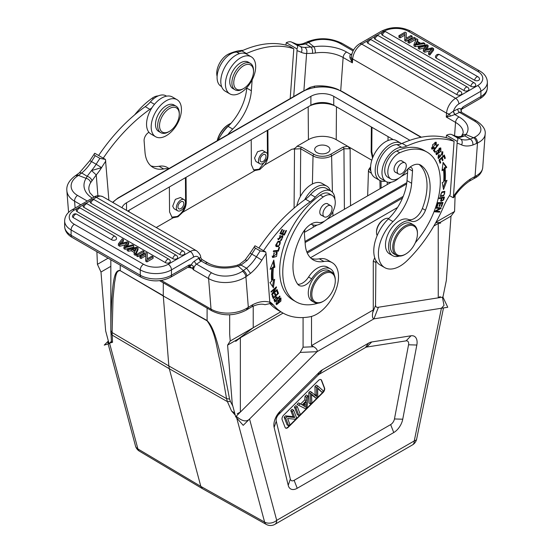 <?xml version="1.0" encoding="UTF-8"?>
<svg xmlns="http://www.w3.org/2000/svg" width="552" height="552" viewBox="0 0 552 552"><rect width="100%" height="100%" fill="white"/><g stroke="black" fill="none" stroke-linecap="round" stroke-linejoin="round"><path stroke-width="0.83" d="M455.11 195.47L454.572 211.471L451.012 216.136L446.347 280.402L442.932 297.107L447.762 307.25L373.918 318.849C372.51 318.442 372.096 316.379 372.697 312.667L373.276 309.955L373.276 261.082L374.711 257.708L373.276 261.082L373.276 309.955L311.514 345.614L313.674 346.739C316.51 348.457 317.628 350.106 317.041 351.686L373.925 318.849L441.414 308.251L444.008 305.38L442.407 297.19M108.44 341.308L107.868 342.916L108.972 343.289M120.226 265.188L120.226 270.377C116.161 270.728 111.552 270.031 110.842 330.51L111.414 342.116L112.539 342.274L112.104 332.539L168.843 365.969L169.305 368.757L227.417 401.628L231.529 410.971L234.786 413.407M109.593 343.137L112.539 342.274M110.835 259.764L110.835 332.456L112.194 335.112L169.305 368.757L200.831 486.402L202.46 488.692M397.557 207.483L310.472 257.756M209.284 263.746L201.528 259.267M407.569 172.817L401.118 176.536M391.333 182.188L326.957 219.358M317.096 225.05L304.387 232.385M122.04 207.787A16.16 9.329 180 0 1 126.532 202.777L310.893 96.338A16.16 9.329 180 0 1 333.746 96.338L409.901 140.305M333.746 105.253L334.747 105.832A20.003 11.551 0 0 0 309.893 105.832L310.893 105.253A16.16 9.329 180 0 1 333.746 105.253L333.746 96.338M393.293 139.635L334.747 105.832M309.893 105.832L127.664 211.036M185.424 202.135A6.445 3.719 -60 0 1 182.809 208.87A6.445 3.719 -60 0 1 177.668 210.795A6.445 3.719 -60 0 1 176.35 208.29A6.445 3.719 -60 0 1 178.958 201.563A6.445 3.719 -60 0 1 184.106 199.638A6.445 3.719 -60 0 1 185.424 202.135M184.106 199.638L180.442 197.519L175.343 199.375L172.714 206.193L174.052 208.711L177.668 210.795M103.245 158.162A131.017 75.645 -60 0 1 149.861 109.33A21.838 12.606 120 0 0 152.048 107.599M148.936 132.301A6.548 3.781 120 0 0 144.106 140.898L144.997 152.166A39.302 22.694 120 0 0 153.035 167.422A39.302 22.694 120 0 0 163.647 168.946A30.574 17.65 -60 0 1 168.422 168.884M108.889 200.197L105.46 159.438L94.765 153.263C93.764 154.132 93.937 154.946 95.275 155.692L99.912 158.369L105.46 159.438M95.275 155.692A135.606 78.294 120 0 0 91.515 161.564L89.783 160.687L94.765 153.263M97.89 195.76L96.241 174.922A34.935 20.169 120 0 0 101.554 167.649L91.528 170.554L87.154 176.288L81.73 172.983L78.46 175.405L86.064 178.33A4.588 3.264 -148.9 0 1 90.604 182.74L96.241 174.922L91.528 170.554A30.353 17.526 120 0 0 96.151 164.241L101.554 167.649A131.017 75.645 -60 0 1 105.791 161.074M91.915 180.67C91.28 178.6 89.693 177.137 87.154 176.288L86.064 178.33A30.574 19.12 -4.5 0 0 92.287 198.133M78.46 175.405A4.588 2.408 -124.2 0 0 76.169 175.17A4.588 2.408 -124.2 0 0 76.169 175.177L75.182 175.846A4.588 2.408 55.8 0 1 77.473 176.074L78.46 175.405M76.169 175.17L79.488 172.721L81.73 172.983A30.353 17.526 -60 0 0 91.515 161.564L96.151 164.241A135.606 78.294 -60 0 1 99.912 158.369M64.639 226.258A22.052 12.73 0 0 0 64.639 226.272A22.052 12.73 0 0 0 71.098 235.276L140.277 275.213A22.052 12.73 0 0 0 171.465 275.213L189.198 264.974L189.619 266.692L191.468 264.836L189.198 264.974L188.584 266.878L170.513 277.311A4.588 2.65 60 0 0 171.465 275.213L171.465 269.866L193.49 257.142A8.301 4.789 -60 0 1 198.879 258.122A2.622 1.373 -124.2 0 0 200.893 261.227L196.574 264.153L211.554 272.798A21.838 13.655 175.5 0 0 242.376 271.28L243.363 270.611A4.588 2.408 -124.2 0 1 246.889 276.048L245.902 276.718L248.324 307.305L246.854 308.223A4.588 2.201 -120.5 0 1 246.192 310.141L251.864 306.76L252.968 304.573L248.324 307.305L247.579 309.286M189.584 266.582L191.227 264.884A7.204 4.161 120 0 1 194.559 261.048L199.072 258.012L201.183 261.02L200.893 261.227M200.652 257.584L201.942 259.564L201.183 261.02L205.358 263.428A4.588 2.65 -60 0 1 207.938 263.028L201.942 259.564L200.652 257.549L199.072 258.012M189.619 266.692L192.089 268.155L193.628 269.914L193.331 266.892L192.089 268.155L187.956 267.244M191.468 264.836L193.31 266.161L193.331 266.892M205.358 263.428A30.574 19.12 -4.5 0 0 238.091 266.105L241.017 265.077L246.606 268.217L250.498 273.385A34.935 20.169 120 0 0 261.827 260.178A131.017 75.645 -60 0 1 266.064 253.609L269.9 303.607L264.974 304.704C261.503 303.593 257.122 304.29 251.809 306.788L251.864 306.76M261.827 260.178L256.425 256.77A30.353 17.526 120 0 1 246.606 268.217L243.363 270.611L238.091 266.105A4.588 1.145 -106.5 0 0 237.07 265.277L239.637 264.229L241.017 265.077L247.172 260.413L245.171 259.909L250.056 253.216L251.788 254.099A30.353 17.526 -60 0 1 247.172 260.413M250.056 253.216L255.038 245.799C254.037 246.668 254.21 247.475 255.548 248.227L260.185 250.898L265.733 251.974L266.064 253.609M265.733 251.974L255.038 245.799M263.518 250.698A131.017 75.645 -60 0 1 310.134 201.866A21.838 12.606 120 0 0 315.282 197.14A19.216 11.095 -60 0 1 320.146 192.751A19.216 11.095 -60 0 1 330.938 191.054A19.216 11.095 -60 0 1 334.912 199.451M324.541 221.09A19.216 11.095 -60 0 1 322.513 222.642A19.216 11.095 -60 0 1 312.128 224.554A6.548 3.781 120 0 0 310.645 224.353M305.325 229.149A6.548 3.781 120 0 0 304.38 233.434L305.27 244.695A39.302 22.694 120 0 0 313.308 259.951A39.302 22.694 120 0 0 323.92 261.482A30.574 17.65 -60 0 1 332.173 262.669A30.574 17.65 -60 0 1 337.203 285.95A30.574 17.65 -60 0 1 318.773 312.922A30.574 17.65 -60 0 1 309.858 316.807A100.45 57.994 -60 0 1 282.734 312.901A100.45 57.994 -60 0 1 273.475 305.077A43.67 25.213 120 0 0 269.893 301.937M276.593 301.613L276.517 304.683L280.899 301.109L280.982 298.018L276.593 301.613M277.242 290.048L277.104 289.531L272.888 293.305L276.511 287.392L276.359 286.833L270.998 291.628L271.142 292.146L275.351 288.385L271.736 294.292L271.888 294.844L277.242 290.048L276.807 289.8M274.861 267.223L273.799 260.095L270.114 269.3L271.846 268.541A75.769 43.746 120 0 0 271.653 281.368L269.914 282.548L273.385 287.764L274.675 279.326L273.192 280.333A73.588 42.483 -60 0 1 273.378 267.872L274.861 267.223L273.93 266.685L272.453 267.334L273.378 267.872M278.491 293.388L277.414 290.566L276.8 291.18L277.684 293.498L275.903 295.272L275.103 293.174L274.496 293.788L275.289 295.879L273.688 297.473L272.833 295.237L272.219 295.851L273.261 298.584L278.491 293.388L277.47 292.946M277.863 241.383L276.221 246.627L278.636 246.565L280.299 241.321L277.863 241.383M278.422 251.153L279.567 247.358L278.96 247.413L278.056 250.401L273.544 250.808L273.302 251.608L278.422 251.153L277.497 250.615L273.488 250.974M280.45 240.444L281.43 240.251L282.955 235.766L278.732 239.057L280.554 235.504L278.311 239.782L281.43 237.036L282.541 236.497L282.79 237.25L280.45 240.444M284.356 235.069L286.495 230.619L285.977 230.46L284.218 234.124L282.714 233.655L284.301 230.357L283.79 230.191L282.196 233.496L280.851 233.075L282.541 229.549L282.024 229.39L279.947 233.703L284.356 235.069L280.05 233.489M276.159 252.982L277.014 253.416L273.171 256.742L274.351 252.678L272.757 257.529L276.545 256.418L277.187 252.347L276.531 252.154L276.159 252.982L277.014 253.416M332.104 195.422L329.013 193.635A15.283 8.825 120 0 0 327.536 193.062A15.283 8.825 120 0 0 320.215 195.132A64.198 37.067 120 0 0 279.857 275.117A64.198 37.067 120 0 0 292.981 300.04L296.065 301.82A64.198 37.067 -60 0 1 282.941 276.904A64.198 37.067 -60 0 1 323.299 196.919A15.283 8.825 -60 0 1 332.104 195.422A15.283 8.825 -60 0 1 335.23 201.349A15.283 8.825 -60 0 1 329.882 216.322A15.283 8.825 -60 0 1 318.297 222.47A17.471 10.088 120 0 0 302.103 233.938A49.783 28.745 120 0 0 293.098 270.018A49.783 28.745 120 0 0 297.625 284.073A13.103 7.562 120 0 0 299.108 285.46A13.103 7.562 120 0 0 311.645 278.822A19.651 11.344 -60 0 1 330.448 268.872A19.651 11.344 -60 0 1 334.277 275.02M330.448 268.872L327.364 267.092A19.651 11.344 120 0 0 313.991 270.639A19.651 11.344 120 0 0 308.561 277.042A13.103 7.562 -60 0 1 297.749 284.252M280.009 296.493L279.774 296.038L277.711 298.294L276.849 296.9L274.061 300.157L274.93 302.047L280.009 296.493L279.581 296.251M330.938 191.054L326.308 188.384A19.216 11.095 120 0 0 325.901 188.163A19.216 11.095 120 0 0 315.516 190.074A19.216 11.095 120 0 0 310.652 194.463A21.838 12.606 -60 0 1 305.504 199.189A131.017 75.645 120 0 0 258.888 248.02M269.9 303.607A100.45 57.994 120 0 0 278.104 310.231L282.734 312.901M332.173 262.669L327.543 259.992A30.574 17.65 120 0 0 319.284 258.805A39.302 22.694 -60 0 1 311.128 258.377M236.201 416.242L236.27 416.311C242.1 421.3 246.53 422.204 249.552 419.016L317.041 351.686C317.628 350.099 316.503 348.45 313.674 346.739L311.514 345.614L311.514 316.42L311.514 345.614L373.276 309.955L372.697 312.667C372.096 316.372 372.503 318.428 373.918 318.849L317.041 351.679L243.204 425.351L235.683 416.76L232.261 404.002L227.596 345.124L230.218 340.998L229.68 334.181L229.68 314.778M230.218 340.998L280.809 311.79L253.216 327.722L238.574 338.783M318.035 303.151A19.651 11.344 -60 0 1 317.296 303.393A64.198 37.067 -60 0 1 296.065 301.82M321.795 215.404A6.548 3.781 -60 0 1 321.147 215.156A6.548 3.781 -60 0 1 319.808 212.61A6.548 3.781 -60 0 1 322.465 205.765A6.548 3.781 -60 0 1 327.695 203.805A6.548 3.781 -60 0 1 328.233 204.247M335.292 280.809L335.292 280.099A17.471 10.088 120 0 0 335.243 278.884A17.471 10.088 120 0 0 331.676 272.101L329.358 270.763A17.471 10.088 120 0 0 315.406 275.979A17.471 10.088 120 0 0 308.32 294.237A17.471 10.088 120 0 0 311.887 301.019L314.205 302.358A17.471 10.088 120 0 0 322.941 301.495L323.555 301.137A16.595 9.584 120 0 0 335.292 280.809A16.595 9.584 120 0 0 335.25 279.657A16.595 9.584 120 0 0 322.534 274.675A16.595 9.584 120 0 0 311.866 295.513A16.595 9.584 120 0 0 323.555 301.137M329.613 214.714A6.445 3.719 -60 0 1 324.286 216.839A6.445 3.719 -60 0 1 325.404 207.814A6.445 3.719 -60 0 1 330.731 205.682A6.445 3.719 -60 0 1 329.613 214.714M331.676 272.101A17.471 10.088 120 0 0 317.717 277.318A17.471 10.088 120 0 0 310.631 295.575A17.471 10.088 120 0 0 314.205 302.358M377.168 235.566A10.702 6.175 -60 0 1 376.519 232.406L376.519 231.688A9.826 5.672 -60 0 1 376.547 230.977A9.826 5.672 -60 0 1 383.467 219.655L384.082 219.303A10.702 6.175 -60 0 1 388.808 218.482M376.519 232.406A10.702 6.175 -60 0 1 376.547 231.626A10.702 6.175 -60 0 1 384.082 219.303M417.436 233.744L417.436 233.027A17.471 10.088 120 0 0 413.821 225.03L411.35 223.608A17.471 10.088 120 0 0 398.385 227.769A17.471 10.088 120 0 0 390.305 244.598A17.471 10.088 120 0 0 393.88 253.865L396.35 255.286A17.471 10.088 120 0 0 405.085 254.424L405.699 254.065A16.595 9.584 120 0 0 417.388 234.945A16.595 9.584 120 0 0 417.436 233.744A16.595 9.584 120 0 0 406.21 226.686A16.595 9.584 120 0 0 394.011 246.082A16.595 9.584 120 0 0 405.699 254.065M413.821 225.03A17.471 10.088 120 0 0 400.856 229.197A17.471 10.088 120 0 0 392.776 246.019A17.471 10.088 120 0 0 396.35 255.286M454.082 141.312L449.452 138.635A131.017 75.645 120 0 0 402.139 143.396A21.838 12.606 -60 0 1 396.991 144.617A19.216 11.095 120 0 0 392.127 145.845A19.216 11.095 120 0 0 378.624 162.64A19.216 11.095 120 0 0 381.335 178.8L385.965 181.477A19.216 11.095 -60 0 1 383.26 165.31A19.216 11.095 -60 0 1 396.757 148.522A19.216 11.095 -60 0 1 401.621 147.294A21.838 12.606 120 0 0 406.769 146.073A131.017 75.645 -60 0 1 454.082 141.312L450.225 194.463A43.67 25.213 120 0 0 443.428 206.959A100.45 57.994 -60 0 1 407.052 260.689A30.574 17.65 -60 0 1 398.137 267.099A30.574 17.65 -60 0 1 384.73 267.623A30.574 17.65 -60 0 1 392.989 221.6A39.302 22.694 120 0 0 411.633 183.285L412.523 170.996A6.548 3.781 120 0 0 411.185 167.518A6.548 3.781 120 0 0 409.888 167.215M407.845 168.981L407.003 180.614A39.302 22.694 -60 0 1 388.353 218.93A30.574 17.65 120 0 0 380.1 264.946L384.73 267.623M446.147 137.648L446.54 135.233L457.235 141.409L453.468 196.339L453.233 197.761L449.48 195.594M458.884 136.868L460.471 137.269A30.353 17.526 -60 0 1 455.848 136.282A135.606 78.294 120 0 0 452.088 134.757L456.725 137.427C458.063 138.159 458.236 139.483 457.235 141.409M456.725 137.427A135.606 78.294 -60 0 1 460.485 138.959L455.848 136.282A4.588 3.74 -65.4 0 0 455.607 136.158L460.471 137.269L464.846 135.84L470.269 139.083L473.54 137.724A4.588 2.87 64.5 0 1 476.5 143.485L477.487 143.016A4.588 2.87 -115.5 0 0 474.527 137.248A21.838 11.461 -175.8 0 0 474.472 121.005A4.588 2.65 -60 0 1 476.479 120.929C482.966 125.297 485.857 129.699 485.16 134.143A26.42 13.869 -175.8 0 1 477.487 143.016L475.065 176.398L473.892 178.62L475.203 177.923A4.588 3.064 60.6 0 0 476.431 175.681L470.421 179.027L469.635 181.028C463.825 184.885 458.533 190.343 453.792 197.381L453.233 197.761M455.607 136.158A4.588 3.74 -65.4 0 0 455.6 136.151L452.088 134.757C450.811 133.97 448.962 134.129 446.54 135.233M458.119 136.82L464.846 135.84L465.936 134.557A30.574 16.043 4.2 0 0 459.05 116.969L454.869 114.554L453.275 111.249L449.356 113.995L450.432 116.092L455.179 114.416A2.622 1.642 -115.5 0 1 453.489 111.124L453.275 111.249M461.989 135.695A4.588 3.685 37.6 0 1 462.017 135.661A4.588 3.685 37.6 0 1 462.024 135.654A4.588 3.685 37.6 0 1 465.936 134.557L473.54 137.724L474.527 137.248M472.891 144.99C473.071 142.43 472.195 140.456 470.269 139.083A30.353 17.526 120 0 1 460.485 138.959A4.588 3.74 114.6 0 1 461.562 144.865A34.935 20.169 120 0 0 472.891 144.99L476.5 143.485M461.189 109.779L461.506 112.284A4.588 2.65 120 0 0 459.492 112.36L455.179 114.416M351.741 54.565A2.622 1.642 64.5 0 1 351.106 54.331L351.907 53.951M351.707 54.703L351.106 54.331M376.761 35.445L383.778 31.395A4.588 2.65 -120 0 0 381.487 31.167L359.456 43.884C354.991 46.789 352.307 50.956 351.403 56.38L351.348 57.415L350.065 58.146C349.664 56.049 349.913 54.827 350.817 54.482L346.642 52.067A4.588 2.65 120 0 0 343.13 57.498L340.715 90.721M454.572 135.695L455.538 122.399L446.271 117.052L446.554 113.153L352.673 58.954A4.588 2.408 -175.8 0 1 351.348 57.415L352.39 62.845L343.13 57.498A25.985 13.634 4.2 0 0 315.302 53.006A4.588 1.566 81.2 0 0 313.909 46.782L310.983 47.037L305.394 43.863L303.207 43.587L306.374 42.269A4.588 2.87 64.5 0 1 306.381 42.269A4.588 2.87 64.5 0 1 308.637 42.511L305.394 43.863A30.353 17.526 -60 0 1 295.575 43.746A135.606 78.294 120 0 0 291.815 42.221L295.327 43.615A4.588 3.74 114.6 0 1 295.575 43.746L300.212 46.423A30.353 17.526 120 0 0 304.828 47.41L310.983 47.037C312.328 48.583 312.825 50.68 312.46 53.337L315.302 53.006M350.065 58.146L352.39 62.845L352.673 58.954A12.882 7.438 120 0 1 361.746 44.112L455.628 98.311A4.588 2.65 60 0 1 458.871 103.928L480.902 91.211L480.902 96.559L463.162 106.798L461.134 109.055A7.204 4.161 120 0 0 457.801 109.068A2.622 1.642 64.5 0 0 459.492 112.36L474.472 121.005M461.479 112.27L461.148 110.007L463.162 106.798L461.886 109.089L479.95 98.663A4.588 2.65 -120 0 0 480.902 96.559A22.052 12.73 -0 0 0 487.361 87.568A22.052 12.73 -0 0 0 487.361 87.554L487.361 82.207A22.052 12.73 180 0 1 480.902 91.211A4.588 2.65 -120 0 0 477.659 85.594A17.471 10.088 180 0 0 477.659 71.332L408.487 31.395A17.471 10.088 180 0 0 383.778 31.395M460.782 110.145L460.92 109.275M303.897 90.735L306.601 53.468L312.46 53.337M314.309 87.464L314.516 86.153L309.989 87.382L305.373 90.052M293.719 96.545L297.052 50.646A131.017 75.645 -60 0 1 301.288 52.33A34.935 20.169 120 0 0 306.601 53.468C307.298 50.805 306.705 48.783 304.828 47.41M297.052 50.646L296.962 48.873C297.963 46.954 297.79 45.623 296.452 44.898L291.815 42.221C290.538 41.441 288.689 41.6 286.267 42.697L285.874 45.112M286.267 42.697L296.962 48.873M290.193 98.58L293.809 48.776L289.179 46.099A131.017 75.645 120 0 0 241.866 50.867A21.838 12.606 -60 0 1 236.718 52.088A19.216 11.095 120 0 0 231.854 53.316A19.216 11.095 120 0 0 218.357 70.104A19.216 11.095 120 0 0 221.062 86.271L221.6 86.581M246.758 87.685L246.73 88.078A39.302 22.694 -60 0 1 228.079 126.394A30.574 17.65 120 0 0 218.212 140.139M245.937 53.779A21.838 12.606 120 0 0 246.496 53.537A131.017 75.645 -60 0 1 293.809 48.776M227.935 134.522A30.574 17.65 -60 0 1 232.716 129.071A39.302 22.694 120 0 0 251.36 90.756L252.154 79.854M243.08 50.329A64.198 37.067 120 0 0 228.7 53.992A15.283 8.825 120 0 0 216.77 72.195A15.283 8.825 120 0 0 217.115 76.376M229.183 125.29A19.651 11.344 120 0 0 221.028 135.143M217.385 140.615A17.471 10.088 -60 0 1 229.059 124.269A17.471 10.088 -60 0 1 231.005 123.324M217.219 140.712A16.595 9.584 -60 0 1 228.445 124.628L229.059 124.269M251.25 56.801L246.62 54.124A21.397 12.358 120 0 0 237.243 54.489A21.397 12.358 120 0 0 222.208 73.188A21.397 12.358 120 0 0 225.216 91.19L229.853 93.868A21.397 12.358 -60 0 1 226.837 75.865A21.397 12.358 -60 0 1 241.873 57.166A21.397 12.358 -60 0 1 251.25 56.801A21.397 12.358 -60 0 1 254.265 74.803A21.397 12.358 -60 0 1 239.23 93.502A21.397 12.358 -60 0 1 229.853 93.868M250.353 63.342L248.193 62.093A15.283 8.825 120 0 0 230.964 75.1A15.283 8.825 120 0 0 232.909 88.568L235.069 89.817A15.283 8.825 -60 0 1 233.13 76.349A15.283 8.825 -60 0 1 250.353 63.342A15.283 8.825 -60 0 1 253.52 70.339L253.52 71.408A13.972 8.066 -60 0 1 252.402 77.328A13.972 8.066 -60 0 1 243.639 88.527A13.972 8.066 -60 0 1 234.876 76.9A13.972 8.066 -60 0 1 245.992 64.674A13.972 8.066 -60 0 1 253.52 71.408M243.639 88.527L242.714 89.058A15.283 8.825 -60 0 1 235.069 89.817M309.989 88.43L309.989 87.382M477.659 85.594L455.628 98.311A12.882 7.438 -60 0 0 446.554 113.153A4.588 2.408 -175.8 0 0 449.356 113.995L446.271 117.052L450.432 116.092M406.175 38.281L406.3 32.809L405.085 32.106L398.91 35.673L398.91 37.281L400.041 37.929L400.041 36.328L404.892 33.527L404.726 40.634L405.934 41.338L405.934 39.73L412.109 36.163L412.109 37.771L405.934 41.338M404.844 35.162L400.041 37.929M417.629 41.51L417.843 39.475L416.505 38.702L413.972 44.374L413.972 45.975L415.249 46.713L424.847 45.119L424.847 43.518L423.591 42.794L420.741 43.304L417.015 41.158L417.843 39.475M415.359 38.04L414.179 37.357L408.004 40.924L408.004 42.525L409.184 43.208L409.184 41.607L415.359 38.04L415.359 39.647L409.184 43.208M381.749 33.782A2.829 1.635 0 0 0 381.687 34.045A2.829 1.635 0 0 0 381.68 34.155A2.829 1.635 0 0 0 381.722 34.417A2.829 1.635 0 0 0 381.88 34.741A2.829 1.635 0 0 0 382.219 35.093A2.829 1.635 0 0 0 382.508 35.293L470.911 86.326A2.829 1.635 0 0 0 473.823 86.719A2.829 1.635 180 0 0 474.913 86.326A2.829 1.635 180 0 0 475.734 85.084A2.836 2.836 0 0 0 474.334 82.897A2.836 1.642 -60 0 0 472.215 83.58A2.836 1.642 -60 0 0 470.911 86.326M456.973 94.682A2.836 1.642 -60 0 1 459.147 91.301A2.836 1.642 -60 0 1 460.396 91.252A2.836 2.836 0 0 1 461.803 93.44A2.829 1.635 180 0 1 460.975 94.682A2.829 1.635 180 0 1 459.885 95.075A2.829 1.635 0 0 1 456.973 94.682L368.032 43.339A2.829 1.635 0 0 1 367.211 42.09A2.829 1.635 0 0 1 367.363 41.648M374.463 37.55A2.829 1.635 0 0 0 374.311 37.991A2.829 1.635 0 0 0 375.139 39.233L464.073 90.583A2.829 1.635 0 0 0 466.992 90.976A2.829 1.635 180 0 0 468.075 90.583A2.829 1.635 180 0 0 468.903 89.341A2.836 2.836 0 0 0 467.496 87.147A2.836 1.642 -60 0 0 466.254 87.195A2.836 1.642 -60 0 0 464.073 90.583M435.611 56.449A2.829 1.635 0 0 0 435.459 56.89A2.829 1.635 0 0 0 436.28 58.132L474.692 80.309A2.829 1.635 0 0 0 477.604 80.702A2.829 1.635 180 0 0 478.694 80.309A2.829 1.635 180 0 0 479.522 79.067A2.836 2.836 0 0 0 478.115 76.873A2.836 1.642 -60 0 0 476.866 76.921A2.836 1.642 -60 0 0 474.692 80.309M426.434 49.211L428.09 46.996L428.09 45.388L424.964 49.583L432.23 47.782L433.603 48.569L429.794 53.503L428.58 52.806L432.161 48.735L424.75 50.591L423.329 49.77L426.668 45.568L419.513 47.569L418.326 46.886L426.951 44.733L428.09 45.388M418.326 46.886L418.326 48.486L419.513 49.176L424.881 47.693M423.329 49.77L423.329 51.377L424.75 52.199L430.263 50.853M428.58 52.806L428.58 54.413L429.794 55.11L433.603 50.177L433.603 48.569M412.109 36.163L410.978 35.514L406.127 38.316L406.3 32.809M398.91 35.673L400.041 36.328M404.726 39.033L405.934 39.73M415.249 46.713L415.249 45.105L424.847 43.518M413.972 44.374L415.249 45.105M416.712 41.752L415.283 44.381L419.734 43.498L416.712 41.752L416.712 43.353L417.595 43.863M416.332 44.098L416.712 43.353M408.004 40.924L409.184 41.607M419.513 49.176L419.513 47.569M424.75 50.591L424.75 52.199M429.794 55.11L429.794 53.503M398.792 178.22A19.216 11.095 -60 0 1 394.39 181.146A19.216 11.095 -60 0 1 385.965 181.477M443.622 195.857L444.912 191.454L441.766 192.034L440.455 196.443L443.622 195.857L443.042 195.518M439.275 197.844L439.082 198.568L441.2 198.258L441.034 201.356L443.649 199.976L444.484 197.078L439.275 197.844M443.111 162.343L442.048 170.699L443.525 169.636A73.588 42.483 -60 0 1 443.711 181.884L442.228 182.595L443.525 189.536L446.989 180.318L445.25 181.146A75.769 43.746 120 0 0 445.064 168.539L446.789 167.297L443.111 162.343M439.006 160.018L440.075 163.261L440.703 162.667L439.82 159.997L441.621 158.293L442.414 160.701L443.035 160.114L442.242 157.706L443.863 156.168L444.712 158.741L445.34 158.148L444.298 155.002L439.006 160.018M437.936 202.681L436.611 206.772L437.205 206.745L438.295 203.377L440.013 203.302L439.033 206.338L439.62 206.31L440.606 203.274L442.152 203.205L441.103 206.441L441.697 206.42L442.987 202.453L437.936 202.681M436.356 207.49L436.094 208.187L439.909 208.449L435.004 211.064L434.721 211.809L439.571 212.14L439.834 211.444L436.025 211.188L440.924 208.566L441.207 207.821L436.356 207.49M440.875 151.31L440.827 147.991L436.432 151.407L436.473 154.753L440.875 151.31L440.427 151.055M433.375 150.434L434.955 152.386L435.507 151.662L434.265 150.116L438.405 144.693L438.067 144.279L433.375 150.434M438.999 157.81L439.288 154.974L439.012 154.532L438.184 155.733L438.481 158.569L442.387 152.573L442.428 155.436L442.856 151.814L440.475 156.237L438.999 157.81L438.04 157.265L438.943 157.782M419.092 164.448A49.783 28.745 -60 0 1 426.896 189.198A49.783 28.745 -60 0 1 422.37 208.49A13.103 7.562 -60 0 1 408.349 219.427A19.651 11.344 120 0 0 394.08 225.078A19.651 11.344 120 0 0 385.524 243.453A19.651 11.344 120 0 0 389.546 253.879L392.631 255.666A19.651 11.344 -60 0 1 388.615 245.24A19.651 11.344 -60 0 1 397.164 226.858A19.651 11.344 -60 0 1 411.433 221.214A13.103 7.562 120 0 0 425.454 210.271A49.783 28.745 120 0 0 429.987 190.978A49.783 28.745 120 0 0 420.976 165.31A17.471 10.088 120 0 0 420.569 165.048A17.471 10.088 120 0 0 404.788 172.535A15.283 8.825 -60 0 1 390.982 179.076A15.283 8.825 -60 0 1 387.856 170.968A15.283 8.825 -60 0 1 399.779 152.766A64.198 37.067 -60 0 1 427.013 152.09A64.198 37.067 -60 0 1 440.137 186.148A64.198 37.067 -60 0 1 415.311 242.735M427.013 152.09L423.929 150.303A64.198 37.067 120 0 0 396.688 150.979A15.283 8.825 120 0 0 384.765 169.188A15.283 8.825 120 0 0 387.89 177.295L390.982 179.076M434.286 147.46L432.451 148.398L435.797 143.037L435.776 145.21L436.28 145.362L436.259 142.278L432.727 144.603L432.043 149.199L434.514 148.033L434.286 147.46M444.36 191.275L444.588 192.227C444.836 194.67 443.566 195.815 440.8 195.67C440.593 193.186 441.862 192.041 444.601 192.241L442.911 191.468M441.524 195.898L440.075 196.084M443.366 197.243L443.256 197.65M443.649 199.976L443.166 199.7M441.614 200.693L440.717 200.949M441.2 198.258L439.268 197.864M440.882 197.63L441.814 198.161L443.677 197.892L442.745 197.354L440.779 198.009M443.677 197.892L443.063 199.969L441.552 200.666L441.814 198.161M446.789 167.297L445.864 166.759L444.132 168.001L445.064 168.539M443.028 162.95L445.864 166.759M445.25 181.146L444.325 180.607A75.769 43.746 -60 0 0 444.132 168.001M445.616 180.973L443.146 187.528M443.525 169.636L442.601 169.098L442.214 169.381M445.34 158.148L444.36 157.665M443.732 155.547L444.408 157.61M443.863 156.168L443.373 155.885M442.242 157.706L441.745 157.423M443.035 160.114L442.062 159.625M441.483 157.672L442.111 159.576M441.621 158.293L441.131 158.01M439.82 159.997L439.323 159.714M440.703 162.667L439.723 162.184M439.061 159.97L439.778 162.136M441.697 206.42L441.207 206.131M441.869 202.501L441.724 202.957M442.152 203.205L441.227 202.667L439.578 203.046M440.606 203.274L439.682 202.736M439.62 206.31L439.13 206.027M440.013 203.302L437.888 202.819M438.295 203.377L437.805 203.095M437.205 206.745L436.708 206.462M440.924 208.566L439.578 208.256M436.025 211.188L435.424 210.836M439.571 212.14L438.647 211.609L434.893 211.347M439.909 208.449L438.978 207.911L436.266 207.724M440.282 147.86L440.503 148.861M437.074 154.042L436.08 154.36M435.866 153.359L436.908 153.98L439.633 148.73L440.379 148.771L437.708 153.987L436.908 153.98M440.379 148.771L439.288 148.171M438.405 144.693L437.95 144.431M434.265 150.116L433.81 149.861M435.507 151.662L434.583 151.131L434.265 151.538M433.686 150.02L434.583 151.131M438.847 154.719L439.288 154.974M442.331 151.724L442.531 152.697M438.895 157.755L438.074 158.127M399.275 256.1A19.651 11.344 -60 0 1 392.631 255.666M396.039 172.541A6.548 3.781 -60 0 1 395.384 172.293A6.548 3.781 -60 0 1 394.045 168.815A6.548 3.781 -60 0 1 397.074 162.509A6.548 3.781 -60 0 1 401.939 160.942A6.548 3.781 -60 0 1 402.477 161.384M403.119 172.624A6.445 3.719 -60 0 1 398.53 173.977A6.445 3.719 -60 0 1 400.379 164.179A6.445 3.719 -60 0 1 404.968 162.819A6.445 3.719 -60 0 1 403.119 172.624M434.024 147.75L434.514 148.033M432.533 148.44L431.629 148.785M435.721 142.133L435.901 143.106M436.28 145.362L435.825 145.1M435.797 143.037L434.755 142.444M431.409 147.777L432.451 148.398M385.427 181.166A21.397 12.358 -60 0 1 379.624 180.338A21.397 12.358 -60 0 1 376.609 162.336A21.397 12.358 -60 0 1 391.644 143.637A21.397 12.358 -60 0 1 401.021 143.272A21.397 12.358 -60 0 1 401.587 143.63M401.021 143.272L396.391 140.594A21.397 12.358 120 0 0 387.014 140.96A21.397 12.358 120 0 0 371.979 159.666A21.397 12.358 120 0 0 374.994 177.661L379.624 180.338M169.367 186.962L169.554 211.927L172.045 217.35L173.121 217.785L177.979 216.791L182.788 212.203C185.051 208.925 186.197 205.62 186.231 202.301L186.045 177.337M171.748 217.164L177.351 216.425C182.408 212.927 185.161 208.104 185.61 201.942L185.431 177.689M253.692 169.995L251.388 164.682L251.201 139.718M253.879 170.113L254.955 170.534L259.813 169.54L264.622 164.951C266.871 161.674 268.017 158.376 268.065 155.05L267.879 130.093M267.444 154.305L267.265 130.445M253.554 169.899L259.185 169.181L266.782 158.969M266.25 152.566L262.276 150.275L257.563 151.731L254.541 158.024L255.893 161.46L259.806 163.723A6.445 3.719 -60 0 1 258.495 160.308A6.445 3.719 -60 0 1 261.469 154.105A6.445 3.719 -60 0 1 266.25 152.566A6.445 3.719 -60 0 1 267.568 155.988A6.445 3.719 -60 0 1 264.587 162.191A6.445 3.719 -60 0 1 259.806 163.723M260.109 159.542A4.147 2.394 120 0 0 260.958 161.736A4.147 2.394 120 0 0 264.035 160.749A4.147 2.394 120 0 0 265.954 156.754A4.147 2.394 120 0 0 265.105 154.553A4.147 2.394 120 0 0 262.027 155.54A4.147 2.394 120 0 0 260.109 159.542M297.052 146.232C295.32 148.274 293.623 149.254 291.96 149.171L300.695 148.75L313.032 155.871A1.311 0.759 -60 0 1 313.957 154.298A11.827 6.824 180 0 0 330.682 154.298L343.02 147.177L347.594 146.232L336.216 139.663A19.651 11.344 180 0 0 308.423 139.663L297.052 146.232L301.62 147.177A1.311 0.759 120 0 0 300.695 148.75L300.343 196.54M372.531 158.1L371.172 151.931L371.358 126.967M371.972 127.326L371.793 151.572L372.911 157.154M388.035 136.599L388.008 140.525M312.604 224.761L313.66 227.031M327.729 146.349A7.645 4.409 0 0 0 319.394 145.39A7.645 4.409 0 0 0 314.681 149.468A7.645 4.409 0 0 0 316.917 152.587A7.645 4.409 0 0 0 325.245 153.546A7.645 4.409 0 0 0 329.965 149.468A7.645 4.409 0 0 0 327.729 146.349M343.02 147.177A1.311 0.759 -120 0 1 343.944 148.75L350.12 148.764L347.594 146.232L371.806 160.211M440.041 222.47L435.714 222.732M440.254 296.541L438.247 297.838L378.43 307.236C376.726 307.637 375.767 307.015 375.539 305.373L375.898 260.53L375.539 305.373L372.697 312.667L375.539 305.373M440.675 223.049L438.247 223.505L433.831 226.051L451.012 216.136M235.683 416.76L300.184 352.411L303.076 347.201L313.674 346.739L303.076 347.201L303.076 317.566L303.076 347.201L300.184 352.411L240.362 412.089L237.236 413.752M231.529 410.971L235.255 415.173M230.419 401.49L229.549 399.041L226.561 398.627L227.417 401.628L230.419 401.49L232.827 406.093M110.842 330.51L112.104 332.539L113.022 298.459L114.609 282.279C115.782 277.87 115.575 270.397 120.239 270.68L163.295 295.996L168.843 365.969L226.561 398.627L219.82 360.118C216.446 347.574 215.853 333.042 207.11 320.836A4.368 2.498 -60.5 0 1 207.097 320.533L207.097 308.099M163.282 282.803L163.282 295.693L120.253 270.687M229.549 399.041C216.867 330.82 211.747 325.887 207.097 320.533L163.295 295.996L207.11 320.829M227.596 345.124L283.072 313.094L240.362 337.755L235.69 341.398M279.967 411.447A13.103 7.562 -60 0 0 274.137 427.421L288.22 485.332A13.103 7.562 120 0 0 297.217 488.278L393.748 432.547A13.103 7.562 120 0 0 402.746 419.216L416.829 345.041A13.103 7.562 120 0 0 410.998 335.795L371.724 341.964A13.103 7.562 120 0 0 368.557 343.144L322.409 369.785A13.103 7.562 120 0 0 319.242 372.262L279.967 411.447L278.705 414.414L317.986 375.229A5.541 3.195 -60 0 1 319.325 374.18L365.465 347.539A5.541 3.195 -60 0 1 366.804 347.042L406.086 340.867A5.541 3.195 -60 0 1 408.549 344.779L416.829 345.041M274.137 427.421L276.241 421.162L290.324 479.074L288.22 485.332M276.241 421.162A5.541 3.195 -60 0 1 278.705 414.414M402.746 419.216L394.459 418.954L408.549 344.779M394.459 418.954A5.541 3.195 -60 0 1 390.657 424.591L294.126 480.323A5.541 3.195 -60 0 1 290.324 479.074M285.101 427.386A3.491 2.015 120 0 0 285.674 428.097A3.491 2.015 120 0 0 288.268 427.262L323.086 392.52A3.491 2.015 120 0 0 324.562 388.015L321.609 380.342A3.491 2.015 120 0 0 321.036 379.631A3.491 2.015 120 0 0 319.284 379.804A3.491 2.015 120 0 0 318.442 380.459L283.618 415.201A3.491 2.015 120 0 0 281.996 418.823A3.491 2.015 120 0 0 282.141 419.713L285.101 427.386M320.871 379.548A3.491 2.015 -60 0 1 321.298 380.162L324.259 387.835A3.491 2.015 -60 0 1 322.782 392.341L287.958 427.082A3.491 2.015 -60 0 1 285.529 427.993M292.077 409.315L290.8 410.584L293.126 416.615L285.522 415.856L284.156 417.215L287.116 424.888L288.655 425.778L285.701 418.106L287.068 416.746L294.671 417.505L292.346 411.475L293.623 410.205L292.077 409.315M297.28 406.548L295.741 405.658L294.409 406.99L297.362 414.662L298.908 415.552L295.955 407.88L297.28 406.548L300.24 414.228L298.908 415.552M304.814 399.82L300.612 404.016L298.542 402.863L297.024 404.374L298.57 405.265L300.088 403.753L302.158 404.906L306.36 400.717L304.814 399.82L305.021 396.398L306.436 394.99L307.981 395.881L307.078 407.404L305.642 408.839L298.57 405.265M317.855 386.027L323.479 391.044L322.113 392.403L318.649 388.898A44.284 25.564 -60 0 1 317.614 387.752L317.793 396.716L316.192 398.316L311.425 393.928L311.887 402.601L310.555 403.94L310.355 393.514L311.632 392.231L316.669 396.55L316.496 387.387L317.855 386.027L316.31 385.137L314.95 386.49L315.123 395.66M317.662 388.573L322.113 392.403M311.494 394.797L316.192 398.316M311.632 392.231L310.093 391.34L308.809 392.624L309.01 403.043L310.555 403.94M292.346 411.475L290.8 410.584M293.623 410.205L296.576 417.878L295.216 419.244L287.613 418.485L289.931 424.509L288.655 425.778M293.126 416.615L294.671 417.505M287.068 416.746L285.522 415.856M285.701 418.106L284.156 417.215M295.955 407.88L294.409 406.99M302.158 404.906L300.612 404.016M306.36 400.717L306.567 397.288L307.981 395.881M306.077 407.286L306.291 401.925L302.882 405.327L306.077 407.286M306.567 397.288L305.021 396.398M298.542 402.863L300.088 403.753M304.566 403.65L304.538 406.389M316.496 387.387L314.95 386.49M308.809 392.624L310.355 393.514M304.669 199.783A21.397 12.358 -60 0 1 314.757 188.025A21.397 12.358 -60 0 1 326.784 186.134A21.397 12.358 -60 0 1 330.4 190.744M326.784 186.134L322.147 183.457A21.397 12.358 120 0 0 310.127 185.348A21.397 12.358 120 0 0 296.859 205.779M277.028 303.945L276.152 304.262M280.43 297.907L280.547 298.791M280.526 298.777L277.753 303.917L276.987 303.924L279.705 298.818L280.526 298.777L279.56 298.218M276.028 303.372L276.987 303.924M275.351 288.385L274.91 288.13M276.511 287.392L276.041 287.116M272.888 293.305L272.481 293.064M273.178 261.641L273.93 266.685M272.453 267.334A73.588 42.483 120 0 0 272.267 279.795L273.192 280.333M273.55 280.092L272.564 286.529M271.846 268.541L270.57 268.162M276.89 291.083L277.566 292.857M273.688 297.473L272.764 296.942L272.315 295.762M275.903 295.272L274.979 294.733L274.579 293.698M277.663 246.047L275.827 246.289M279.767 241.12L280.119 242.3M275.476 245.129L276.221 245.392C276.552 242.404 277.904 241.452 280.264 242.521C279.898 245.564 278.553 246.523 276.221 245.392L275.482 244.964M280.264 242.521L277.911 241.362M278.663 239.016L277.96 239.347M279.464 235.807L280.271 236.277M282.396 235.649L282.5 236.47M283.707 233.965L283.431 234.538M280.851 233.075L280.382 232.806M282.714 233.655L282.251 233.386M276.642 252.167L276.849 253.216M274.082 256.894L272.377 257.17M273.702 253.071L274.323 253.43M272.122 256.128L273.171 256.742M277.214 298.004L276.849 298.397M274.799 300.647L274.434 301.047M276.338 296.866L277.711 298.294M274.04 299.736L275.303 300.93L274.689 299.563L276.386 297.714L277.118 298.949L275.303 300.93M274.151 299.253L274.689 299.563M153.09 256.756L151.959 256.107L147.108 258.902L147.274 253.402L146.066 252.706L139.891 256.266L139.891 257.874L141.022 258.529L141.022 256.921L145.873 254.12L145.7 261.227L146.915 261.931L146.915 260.323L153.09 256.756L153.09 258.364L146.915 261.931M145.825 255.755L141.022 258.529M147.156 258.874L147.274 253.402M128.409 251.243L128.409 249.642L131.259 249.124L134.985 251.277L134.157 252.961L134.157 254.562L135.495 255.341L135.495 253.734L138.028 248.062L136.751 247.33L127.153 248.917L127.153 250.518L128.409 251.243L131.259 250.732L134.371 252.526M135.495 255.341L138.028 249.67L138.028 248.062M143.996 251.512L142.816 250.829L136.641 254.396L136.641 255.997L137.821 256.68L137.821 255.072L143.996 251.512L143.996 253.113L137.821 256.68M165.49 262.662A2.836 1.642 -60 0 1 166.794 259.916A2.836 1.642 -60 0 1 168.912 259.226L80.509 208.187A2.836 1.642 120 0 0 78.391 208.877A2.836 1.642 120 0 0 77.087 211.623L165.49 262.662A2.829 1.635 180 0 0 169.492 262.662A2.829 1.635 180 0 0 169.533 262.642A2.829 1.635 0 0 0 169.878 262.386A2.829 1.635 0 0 0 170.168 262.034A2.829 1.635 0 0 0 170.251 261.862A2.829 1.635 0 0 0 170.32 261.482A2.829 1.635 0 0 0 170.313 261.42A2.829 1.635 0 0 0 170.278 261.227M77.087 211.623A2.829 1.635 180 0 1 76.266 210.381A2.836 2.836 0 0 1 80.509 208.187M91.025 203.267A2.829 1.635 180 0 1 90.197 202.025A2.836 2.836 0 0 1 94.447 199.831A2.836 1.642 120 0 0 92.853 200.086A2.836 1.642 120 0 0 91.025 203.267L179.959 254.617A2.836 1.642 -60 0 1 181.787 251.429A2.836 1.642 -60 0 1 183.381 251.181L94.447 199.831M183.381 251.181A2.836 2.836 0 0 1 184.789 253.368A2.829 1.635 0 0 1 184.637 253.996A2.829 1.635 180 0 1 183.968 254.617A2.829 1.635 180 0 1 179.959 254.617M83.925 207.366L172.859 258.715A2.829 1.635 180 0 0 176.861 258.715A2.829 1.635 180 0 0 177.537 258.094A2.829 1.635 0 0 0 177.689 257.473A2.836 2.836 0 0 0 176.281 255.279L87.34 203.936A2.836 1.642 120 0 0 85.746 204.185A2.836 1.642 120 0 0 83.925 207.366A2.829 1.635 180 0 1 83.097 206.124A2.836 2.836 0 0 1 87.34 203.936M73.306 217.64L111.718 239.816A2.829 1.635 180 0 0 115.72 239.816A2.829 1.635 180 0 0 116.389 239.195A2.829 1.635 0 0 0 116.541 238.574A2.836 2.836 0 0 0 115.133 236.38L76.728 214.204A2.836 1.642 120 0 0 75.134 214.459A2.836 1.642 120 0 0 73.306 217.64A2.829 1.635 180 0 1 72.478 216.398A2.836 2.836 0 0 1 76.728 214.204M119.77 246.254L119.77 244.653L118.397 243.86L118.397 245.467L119.77 246.254L125.566 244.826M123.91 247.048L123.91 248.648L125.049 249.304L133.674 247.151L133.674 245.55L125.049 247.703L123.91 247.048L127.036 242.845L119.77 244.653M127.167 246.337L128.671 244.267L128.671 242.659L125.332 246.868L132.487 244.86L133.674 245.55M121.737 243.184L123.42 241.231L123.42 239.63L119.839 243.694L127.25 241.838L128.671 242.659M139.891 256.266L141.022 256.921M145.7 259.626L146.915 260.323M127.153 248.917L128.409 249.642M131.259 249.124L131.259 250.732M134.157 252.961L135.495 253.734M135.288 250.684L136.717 248.055L132.266 248.938L135.288 250.684M134.405 250.173L135.668 249.939M136.641 254.396L137.821 255.072M118.397 243.86L122.206 238.926L123.42 239.63M125.049 249.304L125.049 247.703M169.078 168.505L167.27 167.463A30.574 17.65 120 0 0 159.01 166.276A39.302 22.694 -60 0 1 150.855 165.848M166.573 96.158L166.035 95.848A19.216 11.095 120 0 0 155.243 97.545A19.216 11.095 120 0 0 150.379 101.934A21.838 12.606 -60 0 1 145.231 106.66A131.017 75.645 120 0 0 98.615 155.485M158.155 95.931A15.283 8.825 120 0 0 152.221 98.146A64.198 37.067 120 0 0 134.591 114.906M177.006 99.664L172.376 96.986A21.397 12.358 120 0 0 160.356 98.877A21.397 12.358 120 0 0 147.46 117.755A21.397 12.358 120 0 0 150.979 134.053L155.609 136.73A21.397 12.358 -60 0 1 152.09 120.433A21.397 12.358 -60 0 1 164.986 101.554A21.397 12.358 -60 0 1 177.006 99.664A21.397 12.358 -60 0 1 180.525 115.961A21.397 12.358 -60 0 1 167.629 134.84A21.397 12.358 -60 0 1 155.609 136.73M176.116 106.205L173.949 104.956A15.283 8.825 120 0 0 156.002 120.391A15.283 8.825 120 0 0 158.665 131.431L160.825 132.68A15.283 8.825 -60 0 1 158.162 121.64A15.283 8.825 -60 0 1 176.116 106.205A15.283 8.825 -60 0 1 179.276 113.201L179.276 114.271A13.972 8.066 -60 0 1 178.82 117.976A13.972 8.066 -60 0 1 169.395 131.39A13.972 8.066 -60 0 1 159.97 121.985A13.972 8.066 -60 0 1 170.899 107.833A13.972 8.066 -60 0 1 179.276 114.271M169.395 131.39L168.47 131.928A15.283 8.825 -60 0 1 160.825 132.68M177.965 207.2A4.147 2.394 120 0 0 178.813 208.808A4.147 2.394 120 0 0 182.125 207.573A4.147 2.394 120 0 0 183.809 203.233A4.147 2.394 120 0 0 182.96 201.625A4.147 2.394 120 0 0 179.648 202.86A4.147 2.394 120 0 0 177.965 207.2M454.572 211.471L436.025 222.18M442.932 297.107L378.43 307.236L373.925 318.849L378.43 307.236M96.89 251.712L97.428 264.332L100.988 272.026L105.653 330.903L109.068 343.661L111.325 341.412M108.088 258.177L97.428 264.332M110.835 266.333L100.988 272.026M109.068 343.661L104.238 345.117L108.358 341.012M236.698 417.919L264.615 522.102A8.735 6.175 -15 0 0 276.704 520.343A8.735 5.044 60 0 1 274.896 524.345A8.735 8.735 0 0 1 266.236 524.386A8.735 5.051 -60.8 0 1 264.615 522.102L200.831 486.402L137.896 448.935A8.735 5.03 120.8 0 0 139.442 451.184A8.735 8.735 0 0 1 135.475 445.94A8.735 6.175 -15 0 0 137.896 448.935L109.558 343.178M111.276 340.929L111.856 342.392M402.525 198.051L307.291 253.037M403.215 196.374L306.857 252.009M406.631 183.947L305.104 242.563M112.932 202.529A27.697 15.987 180 0 1 118.376 198.064L302.737 91.625A27.697 15.987 180 0 1 341.909 91.625L420.99 137.289M406.803 182.677L305.014 241.445M310.893 96.338L310.893 105.253M126.532 202.777L126.532 210.388M87.257 201.038L77.528 195.422A21.838 13.655 175.5 0 1 77.473 176.074M143.513 264.249L74.341 224.312A4.588 2.65 120 0 0 71.098 229.929A22.052 12.73 180 0 1 64.639 220.924L64.639 226.272C64.819 230.881 67.289 234.579 72.05 237.374A4.588 2.65 120 0 1 71.111 235.594A4.588 2.65 120 0 1 71.098 235.276L71.098 229.929L140.277 269.866A4.588 2.65 -60 0 1 143.513 264.249A17.471 10.088 180 0 0 168.222 264.249L190.254 251.526L96.372 197.326A4.588 2.65 -120 0 0 94.081 197.098C95.938 195.491 98.849 195.353 102.81 196.691A12.882 7.438 120 0 0 96.372 197.326L92.646 199.479M72.05 237.374L141.222 277.311A4.588 2.65 -60 0 1 140.284 275.531A4.588 2.65 -60 0 1 140.277 275.213L140.277 269.866A22.052 12.73 180 0 0 171.465 269.866A4.588 2.65 60 0 0 168.222 264.249M194.559 261.048A2.622 1.373 -124.2 0 0 196.574 264.153A4.588 2.65 120 0 0 194.38 266.747A4.588 2.65 120 0 0 193.628 269.914L208.608 278.56A4.588 2.65 -60 0 1 211.554 272.798M80.799 204.771L74.582 201.183L75.127 208.042M161.336 280.444L211.03 309.134L208.608 278.56A26.42 16.525 175.5 0 0 245.902 276.718A4.588 2.408 55.8 0 0 242.376 271.28M188.584 267.61A3.057 1.766 120 0 0 188.432 266.968M159.597 280.678L211.968 310.914A4.588 2.65 -60 0 1 211.03 309.134A26.42 16.525 -4.5 0 0 246.854 308.223M246.889 276.048L250.498 273.385M269.921 302.31A43.67 25.213 120 0 0 252.968 304.573M255.548 248.227A135.606 78.294 120 0 0 251.788 254.099L256.425 256.77A135.606 78.294 -60 0 1 260.185 250.898M310.134 201.866L305.504 199.189M273.475 305.077L269.942 303.034M323.92 261.482L319.284 258.805M315.282 197.14L310.652 194.463M253.216 306.132L253.216 327.722M320.215 195.132L323.299 196.919M308.561 277.042L311.645 278.822M457.325 143.182A131.017 75.645 -60 0 1 461.562 144.865M470.421 179.027A43.67 25.213 120 0 0 453.468 196.339M458.871 103.928A8.301 4.789 -60 0 0 453.489 111.124L457.801 109.068M353.101 50.936L340.446 43.629A21.838 11.461 -175.8 0 0 309.624 42.042L308.637 42.511L313.909 46.782A30.574 16.043 4.2 0 1 346.642 52.067M309.624 42.042A4.588 2.87 -115.5 0 0 307.367 41.793C319.111 37.219 330.807 37.798 342.454 43.553A4.588 2.65 120 0 0 340.446 43.629M314.516 86.153A25.985 13.634 -175.8 0 1 338.673 89.803M301.288 52.33A4.588 3.74 -65.4 0 0 300.212 46.423A135.606 78.294 -60 0 0 296.452 44.898M241.866 50.867L246.496 53.537M228.079 126.394L232.716 129.071M246.73 88.078L251.36 90.756M236.718 52.088L239.409 53.641M229.673 54.551L228.7 53.992M461.52 136.144L463.149 132.998A25.985 13.634 4.2 0 0 455.538 122.399A4.588 2.65 -60 0 1 459.05 116.969M473.892 178.62L469.635 181.028M476.431 175.681A26.42 13.869 4.2 0 0 482.738 167.511L485.16 134.143M359.456 43.884A4.588 2.65 60 0 1 361.746 44.112L367.791 40.627M374.891 36.529L369.661 39.544M381.487 31.167C391.251 26.427 401.014 26.427 410.778 31.167A4.588 2.65 120 0 0 408.487 31.395M477.659 71.332A4.588 2.65 -60 0 1 479.95 71.104L410.778 31.167M415.932 43.277L415.932 44.194M381.687 34.038A2.836 2.836 0 0 1 385.931 31.857A2.836 1.642 120 0 0 383.812 32.54A2.836 1.642 120 0 0 382.508 35.293M460.396 91.252L371.455 39.903A2.836 1.642 120 0 0 370.213 39.951A2.836 1.642 120 0 0 368.032 43.339M374.311 37.991A2.836 2.836 0 0 1 378.562 35.804A2.836 1.642 120 0 0 377.313 35.852A2.836 1.642 120 0 0 375.139 39.233M435.459 56.89A2.836 2.836 0 0 1 439.702 54.703A2.836 1.642 120 0 0 438.461 54.751A2.836 1.642 120 0 0 436.28 58.132M424.881 46.085L424.881 47.638M430.622 50.446L430.622 49.162M388.353 218.93L392.989 221.6M407.003 180.614L411.633 183.285M412.523 170.996L408.294 168.553M396.991 144.617L401.621 147.294M402.139 143.396L406.769 146.073M438.992 148.364L439.633 148.73M420.134 164.827L420.976 165.31M425.454 210.271L422.37 208.49M396.688 150.979L399.779 152.766M408.349 219.427L411.433 221.214M129.065 210.229L129.078 211.858M156.23 227.534L173.121 217.785M185.61 201.942L186.231 202.301M182.788 212.203L254.955 170.534M267.534 154.746L268.065 155.05M264.622 164.951L291.96 149.171M308.423 139.663L308.175 106.819M336.465 106.819L336.216 139.663M371.172 151.931L371.793 151.572M312.404 184.002L313.032 155.871A13.138 7.583 180 0 0 331.607 155.871L332.421 192.234M294.52 148.764L294.085 208.104M301.62 147.177L313.957 154.298M350.541 205.737L350.12 148.764M330.682 154.298A1.311 0.759 60 0 1 331.607 155.871L343.944 148.75L344.393 209.291M370.778 170.713A5.272 3.043 180 0 1 370.564 167.353M379.9 180.483L380.08 188.687M371.406 173.142A6.583 3.802 180 0 1 368.488 169.912L367.653 195.863M381.046 180.959L381.094 188.101M387.249 184.547L387.228 182.036M332.856 211.664L332.953 215.894M438.247 297.838L438.247 223.505M300.184 352.411L317.041 351.686L300.184 352.411M234.469 412.22L232.916 412.289M240.362 337.755L240.362 412.089M274.896 524.345L412.454 444.919A8.735 5.044 -120 0 0 414.262 440.924A8.735 3.567 11.6 0 0 416.643 439.109L443.491 307.919M249.552 419.016L276.704 520.343L414.262 440.924L441.414 308.251M317.986 375.229L319.242 372.262M322.409 369.785L319.325 374.18M365.465 347.539L368.557 343.144M371.724 341.964L366.804 347.042M406.086 340.867L410.998 335.795M393.748 432.547L390.657 424.591M294.126 480.323L297.217 488.278M304.511 404.388L306.056 405.278M315.075 394.466L316.613 395.356M318.649 388.898L317.648 388.325M313.253 395.867L311.707 394.977M373.276 261.082L375.539 262.386L373.276 261.082M280.492 300.881L280.899 301.109M279.705 298.818L279.146 298.501M277.739 246.047L278.636 246.565M280.671 239.809L281.43 240.251M281.43 237.036L280.913 236.739M90.604 182.74A25.985 16.249 -4.5 0 0 88.865 189.543L89.79 192.641L93.992 197.154M77.528 195.422A4.588 2.65 120 0 0 74.582 201.183A26.42 16.525 175.5 0 1 66.854 190.64L68.579 212.389M193.49 257.142A4.588 2.65 -120 0 0 190.254 251.526A12.882 7.438 -60 0 1 196.691 250.891C199.645 253.534 200.969 255.748 200.652 257.549M74.341 224.312A17.471 10.088 180 0 1 74.341 210.05A4.588 2.65 60 0 0 72.05 209.822C67.289 212.617 64.819 216.315 64.639 220.924M90.776 200.555L85.546 203.578M83.676 204.661L74.341 210.05M135.054 248.455L135.054 250.063M172.859 258.715A2.836 1.642 -60 0 1 174.687 255.535A2.836 1.642 -60 0 1 176.281 255.279M111.718 239.816A2.836 1.642 -60 0 1 113.54 236.635A2.836 1.642 -60 0 1 115.133 236.38M126.284 243.046L126.284 243.86M126.822 245.205L126.822 246.427M120.729 242.749L120.729 243.446M163.647 168.946L159.01 166.276M154.484 104.3L150.379 101.934M149.861 109.33L145.231 106.66M153.484 98.87L152.221 98.146M135.475 445.94L108.144 343.937M421.369 137.213L342.343 91.591C328.999 85.236 315.647 85.236 302.296 91.591L117.935 198.03L112.567 202.322M79.46 172.741L89.783 160.687M239.637 264.229L245.164 259.916M324.286 216.839L320.602 214.714M330.731 205.682L327.046 203.557M342.454 43.553L353.604 49.99M479.95 98.663C484.711 95.862 487.181 92.163 487.361 87.554M307.367 41.793L306.381 42.269M303.276 43.56C299.915 44.574 297.266 44.595 295.327 43.615M461.506 112.284L476.479 120.929M475.203 177.923C479.66 175.474 482.172 172.003 482.738 167.511M479.95 71.104C484.711 73.899 487.181 77.604 487.361 82.207M385.931 31.857L474.334 82.897M371.455 39.903A2.836 2.836 0 0 0 367.211 42.09M378.562 35.804L467.496 87.147M439.702 54.703L478.115 76.873M440.62 200.128L441.552 200.666M441.455 152.035L442.387 152.573M398.53 173.977L394.846 171.851M404.968 162.819L401.29 160.694M370.682 166.718L368.488 169.912M110.835 331.904L110.835 332.511M202.384 488.651L139.442 451.184M266.257 524.4L202.474 488.699M412.454 444.919A8.735 8.735 0 0 0 416.643 439.109M281.617 235.959L282.541 236.497M277.808 238.519L278.732 239.057M275.8 252.595L276.731 253.133M275.455 297.183L276.386 297.714M75.182 175.846C69.076 180.435 66.302 185.362 66.854 190.64M211.968 310.914C223.153 316.337 234.565 316.075 246.192 310.141M102.81 196.691L196.691 250.891M141.222 277.311C150.986 282.051 160.749 282.051 170.513 277.311M94.081 197.098L72.05 209.822M170.313 261.413A2.836 2.836 0 0 0 168.912 259.226M207.938 263.028C216.212 267.396 225.927 268.141 237.07 265.277"/></g></svg>
